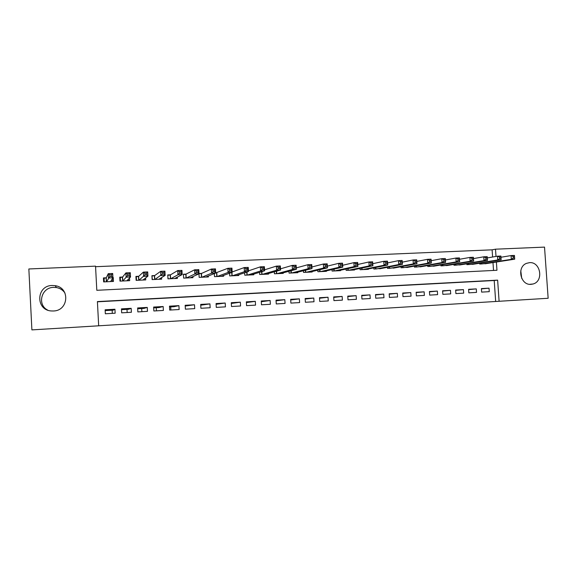 <?xml version="1.0" encoding="UTF-8"?>
<svg xmlns="http://www.w3.org/2000/svg" width="577" height="577" viewBox="0 0 577 577"><rect width="100%" height="100%" fill="white"/><g stroke="black" fill="none" stroke-linecap="round" stroke-linejoin="round"><path stroke-width="0.87" d="M47.725 310.116C36.834 304.786 41.349 287.375 53.56 287.375L56.445 287.548C60.131 288.248 62.98 290.101 65.006 293.116M52.132 285.485L55.154 285.673C70.279 287.584 68.735 310.779 53.43 310.989L51.447 310.96C35.428 310.253 36.127 285.557 52.132 285.485M520.779 270.764L521.716 278.366M529.52 262.65C540.635 261.561 543.916 281.28 533.076 283.992L531.049 284.346C520.504 285.514 516.48 267.101 526.469 263.364L529.52 262.65M492.599 257.017L492.109 249.827L495.506 249.185L544.522 247.107L548.15 298.273L499.098 301.273L497.641 280.133L97.405 301.583L98.681 325.803L499.098 301.273M98.681 325.803L31.894 329.893L28.85 268.969L95.537 266.141L96.806 290.296L496.963 270.274L496.393 262.037M112.897 277.487L112.27 279.066M106.305 277.797L103.434 277.926L103.644 281.908L113.46 281.439L113.251 277.472M122.598 277.039L119.764 277.169L119.973 281.129L129.688 280.667L129.544 277.999M138.732 276.296L135.92 276.426L136.136 280.364L145.75 279.903L145.642 277.948M154.701 275.561L151.917 275.683L152.133 279.6L161.654 279.153L161.567 277.609M170.504 274.825L167.748 274.955L167.965 278.85L177.391 278.402L177.319 277.133M186.147 274.104L183.421 274.226L183.637 278.107L192.97 277.667L192.906 276.585M201.64 273.39L199.015 273.512M216.974 272.676L215.683 272.741M481.636 292.113L489.267 291.673L489.029 288.168L481.398 288.601L481.636 292.113M468.827 292.849L476.53 292.402L476.285 288.889L468.589 289.322L468.827 292.849M455.895 293.592L463.67 293.145L463.432 289.611L455.657 290.051L455.895 293.592M442.847 294.342L450.695 293.895L450.457 290.339L442.609 290.786L442.847 294.342M429.677 295.107L437.597 294.645L437.359 291.082L429.439 291.529L429.677 295.107M416.385 295.871L424.376 295.41L424.138 291.825L416.147 292.272L416.385 295.871M402.962 296.643L411.033 296.174L410.795 292.575L402.732 293.029L402.962 296.643M389.417 297.422L397.56 296.953L397.329 293.332L389.186 293.794L389.417 297.422M375.742 298.208L383.965 297.732L383.734 294.097L375.512 294.566L375.742 298.208M361.938 299.001L370.239 298.525L370.008 294.876L361.707 295.337L361.938 299.001M348.003 299.809L356.384 299.326L356.146 295.655L347.772 296.124L348.003 299.809M333.932 300.617L342.392 300.127L342.161 296.441L333.701 296.917L333.932 300.617M319.723 301.432L328.263 300.942L328.032 297.234L319.492 297.718L319.723 301.432M305.377 302.261L314.003 301.764L313.773 298.042L305.146 298.525L305.377 302.261M290.895 303.091L299.6 302.593L299.369 298.85L290.664 299.34L290.895 303.091M276.26 303.935L285.06 303.43L284.829 299.672L276.037 300.163L276.26 303.935M261.489 304.786L270.375 304.274L270.144 300.494L261.266 300.999L261.489 304.786M246.574 305.644L255.539 305.132L255.315 301.331L246.35 301.836L246.574 305.644M231.507 306.517L240.566 305.99L240.342 302.175L231.283 302.687L231.507 306.517M216.288 307.39L225.434 306.863L225.21 303.026L216.065 303.545L216.288 307.39M200.911 308.277L210.158 307.743L209.934 303.884L200.695 304.411L200.911 308.277M185.383 309.171L194.723 308.63L194.499 304.757L185.167 305.283L185.383 309.171M169.703 310.073L179.13 309.532L178.913 305.637L169.487 306.163L169.703 310.073M153.857 310.981L163.385 310.433L163.168 306.524L153.641 307.058L153.857 310.981M137.845 311.905L147.474 311.349L147.258 307.418L137.629 307.959L137.845 311.905M121.675 312.835L131.397 312.28L131.181 308.32L121.459 308.868L121.675 312.835M495.665 301.482L494.215 280.516L97.412 301.807M114.946 309.236L105.122 309.791L105.331 313.78L115.155 313.21L114.946 309.236L113.272 310.145L105.165 310.599M492.109 249.827L95.566 266.704M493.523 270.447L492.982 262.564M487.334 263.451L479.718 264.05L479.667 263.235M474.597 264.042L466.916 264.655L466.858 263.804M461.744 264.641L453.991 265.269L453.933 264.381M448.769 265.247L440.951 265.889L440.886 264.958M435.678 265.853L427.788 266.516L427.723 265.543M422.465 266.466L414.502 267.144L414.43 266.12M409.129 267.086L401.087 267.786L401.015 266.704M395.663 267.706L387.549 268.428L387.477 267.288M382.075 268.334L373.882 269.077L373.802 267.872M368.357 268.969L368.378 269.336L360.084 269.726L360.005 268.449M354.502 269.603L354.53 269.993L346.157 270.389L346.07 269.026M340.517 270.245L340.545 270.656L332.092 271.06L331.999 269.603M326.402 270.887L326.431 271.327L317.891 271.731L317.797 270.173M312.143 271.529L312.171 272.005L303.552 272.416L303.452 270.728M297.746 272.178L297.782 272.69L289.077 273.101L288.969 271.277M283.213 272.82L283.249 273.375L274.457 273.794L274.342 271.81M268.536 273.469L268.572 274.075L259.693 274.493L259.563 272.315M253.707 274.111L253.75 274.775L244.785 275.207L244.641 272.791M238.734 274.753L238.777 275.489L229.725 275.921L229.567 273.217M223.616 275.38L223.66 276.21L214.521 276.643L214.341 273.577M208.34 275.994L208.391 276.931L199.159 277.371L198.957 273.837M112.313 313.376L112.147 310.202M127.164 312.525L126.99 309.366M141.87 311.674L141.697 308.536M156.439 310.837L156.266 307.707M170.871 310.008L170.698 306.892M496.004 256.44L495.506 249.185M494.215 280.516L497.641 280.133M489.029 288.168L481.42 288.889M476.285 288.889L468.611 289.625M463.432 289.611L455.679 290.361M450.457 290.339L442.631 291.111M437.359 291.082L429.461 291.868M424.138 291.825L416.168 292.633M410.795 292.575L402.753 293.404M397.329 293.332L389.208 294.191M383.734 294.097L375.54 294.984M370.008 294.876L361.736 295.785M356.146 295.655L347.801 296.592M342.161 296.441L333.73 297.422M328.032 297.234L319.528 298.251M313.773 298.042L305.183 299.095M299.369 298.85L290.7 299.961M284.829 299.672L276.08 300.833M270.144 300.494L261.309 301.728M255.315 301.331L246.393 302.608M240.342 302.175L231.327 303.466M225.21 303.026L216.108 304.324M209.934 303.884L200.738 305.197M194.499 304.757L185.21 306.07M178.913 305.637L173.98 306.704L169.53 306.957M163.168 306.524L159.028 307.555L153.684 307.858M147.258 307.418L143.925 308.406L137.672 308.76M131.181 308.32L128.671 309.272L121.502 309.676M485.127 263.79L514.698 259.181L511.323 259.34L511.063 255.582L500.973 257.248M513.148 256.498L511.063 255.582L514.439 255.431L514.698 259.181L514.504 256.44L513.148 256.498L513.256 258.006L514.605 257.941M513.256 258.006L511.323 259.34L481.954 263.941M514.504 256.44L514.439 255.431M472.375 264.396L501.146 259.809L497.735 259.967L497.475 256.188L487.284 257.919M499.545 257.118L497.475 256.188L500.886 256.037L501.146 259.809L500.915 257.053L499.545 257.118L499.653 258.626L501.016 258.568M499.653 258.626L497.735 259.967L469.166 264.547M500.915 257.053L500.886 256.037M459.501 265.009L487.457 260.443L484.016 260.602L483.757 256.808L473.465 258.597M485.812 257.739L483.757 256.808L487.197 256.65L487.457 260.443L487.19 257.674L485.812 257.739L485.913 259.261L487.291 259.196M485.913 259.261L484.016 260.602L456.263 265.16M487.19 257.674L487.197 256.65M446.511 265.629L473.638 261.085L470.161 261.244L469.902 257.429L459.508 259.282M471.936 258.366L469.902 257.429L473.378 257.27L473.638 261.085L473.328 258.301L471.936 258.366L472.036 259.895L473.436 259.83M472.036 259.895L470.161 261.244L443.244 265.781M473.328 258.301L473.378 257.27M433.399 266.249L459.674 261.727L456.162 261.893L455.909 258.056L445.415 259.982M457.922 259.001L455.909 258.056L459.415 257.897L459.674 261.727L459.328 258.936L457.922 259.001L458.023 260.537L459.436 260.472M458.023 260.537L456.162 261.893L430.096 266.408M459.328 258.936L459.415 257.897M420.164 266.877L445.574 262.384L442.025 262.549L441.773 258.691L431.178 260.696M443.771 259.643L441.773 258.691L445.321 258.532L445.574 262.384L445.192 259.578L443.771 259.643L443.872 261.186L445.293 261.121M443.872 261.186L442.025 262.549L416.832 267.036M445.192 259.578L445.321 258.532M406.799 267.512L431.329 263.04L427.752 263.206L427.492 259.333L416.796 261.424M429.468 260.292L427.492 259.333L431.077 259.174L431.329 263.04L430.904 260.227L429.468 260.292L429.577 261.843L431.012 261.778M429.577 261.843L427.752 263.206L403.446 267.67M430.904 260.227L431.077 259.174M393.319 268.154L416.947 263.711L413.327 263.877L413.067 259.982L402.263 262.16M415.029 260.948L413.067 259.982L416.688 259.823L416.947 263.711L416.479 260.876L415.029 260.948L415.13 262.506L416.58 262.441M415.13 262.506L413.327 263.877L389.929 268.312M416.479 260.876L416.688 259.823M379.702 268.795L402.407 264.381L398.75 264.547L398.498 260.638L387.585 262.917M400.438 261.605L398.498 260.638L402.155 260.472L402.407 264.381L401.902 261.54L400.438 261.605L400.539 263.177L402.003 263.105M400.539 263.177L398.75 264.547L376.283 268.961M401.902 261.54L402.155 260.472M365.962 269.452L387.73 265.059L384.03 265.232L383.777 261.302L372.764 263.689M385.696 262.275L383.777 261.302L387.477 261.136L387.73 265.059L387.174 262.21L385.696 262.275L385.797 263.848L387.282 263.783M385.797 263.848L384.03 265.232L362.507 269.618M387.174 262.21L387.477 261.136M352.093 270.108L372.893 265.752L369.157 265.918L368.912 261.972L357.783 264.482M370.802 262.946L368.912 261.972L372.641 261.799L372.893 265.752L372.302 262.881L370.802 262.946L370.903 264.533L372.403 264.468M370.903 264.533L369.157 265.918L348.602 270.274M372.302 262.881L372.641 261.799M338.086 270.772L357.906 266.444L354.134 266.617L353.881 262.643L342.644 265.297M355.757 263.631L353.881 262.643L357.653 262.477L357.906 266.444L357.271 263.559L355.757 263.631L355.858 265.225L357.372 265.153M355.858 265.225L354.134 266.617L334.559 270.938M357.271 263.559L357.653 262.477M323.942 271.442L342.76 267.144L338.951 267.317L338.699 263.328L327.354 266.134M340.553 264.324L338.699 263.328L342.514 263.155L342.76 267.144L342.082 264.252L340.553 264.324L340.654 265.918L342.183 265.853M340.654 265.918L338.951 267.317L320.386 271.616M342.082 264.252L342.514 263.155M309.661 272.12L327.462 267.851L323.61 268.031L323.358 264.014L311.897 267M325.19 265.016L323.358 264.014L327.209 263.84L327.462 267.851L326.733 264.944L325.19 265.016L325.291 266.624L326.834 266.552M325.291 266.624L323.61 268.031L306.077 272.294M326.733 264.944L327.209 263.84M295.244 272.806L311.998 268.572L308.104 268.752L307.858 264.713L296.289 267.894M309.661 265.723L307.858 264.713L311.753 264.54L311.998 268.572L311.227 265.651L309.661 265.723L309.762 267.339L311.32 267.266M309.762 267.339L308.104 268.752L291.623 272.979M311.227 265.651L311.753 264.54M280.689 273.498L296.369 269.293L292.438 269.473L292.193 265.42L280.509 268.832M293.974 266.43L292.193 265.42L296.124 265.24L296.369 269.293L295.547 266.358L293.974 266.43L294.075 268.06L295.648 267.988M294.075 268.06L292.438 269.473L277.025 273.671M295.547 266.358L296.124 265.24M265.99 274.198L280.581 270.022L276.607 270.209L276.361 266.127L264.562 269.812M278.114 267.151L276.361 266.127L280.335 265.954L280.581 270.022L279.809 268.709L279.708 267.079L278.114 267.151L278.215 268.788L279.809 268.709M278.215 268.788L276.607 270.209L262.29 274.371M279.708 267.079L280.335 265.954M251.139 274.904L264.619 270.764L260.602 270.952L260.357 266.848L248.449 270.858M262.088 267.879L260.357 266.848L264.374 266.668L264.619 270.764L263.797 269.445L263.696 267.8L262.088 267.879L262.189 269.517L263.797 269.445M262.189 269.517L260.602 270.952L247.403 275.078M263.696 267.8L264.374 266.668M236.144 275.611L248.485 271.507L244.424 271.702L244.186 267.577L232.163 271.976M245.889 268.608L244.186 267.577L248.247 267.396L248.485 271.507L247.612 270.187L247.519 268.536L245.889 268.608L245.99 270.26L247.612 270.187M245.99 270.26L244.424 271.702L232.372 275.792M247.519 268.536L248.247 267.396M220.998 276.333L232.178 272.265L228.074 272.459L227.836 268.312L215.69 272.928M229.516 269.351L227.836 268.312L231.94 268.125L232.178 272.265L231.254 270.938L231.161 269.279L229.516 269.351L229.61 271.017L231.254 270.938M229.61 271.017L228.074 272.459L217.19 276.513M231.161 269.279L231.94 268.125M205.708 277.061L215.697 273.029L211.55 273.224L211.312 269.055L201.467 273.462L198.957 273.851M212.956 270.101L211.312 269.055L215.459 268.868L215.697 273.029L214.716 271.695L214.622 270.029L212.956 270.101L213.057 271.774L214.716 271.695M213.057 271.774L211.55 273.224L201.856 277.241M214.622 270.029L215.459 268.868M191.362 277.739L191.34 277.299M183.645 278.107L183.45 274.587L185.816 274.219L186.025 277.991M190.251 277.789L199.036 273.801L194.838 273.996L194.6 269.805L185.816 274.219M196.223 270.858L194.6 269.805L198.798 269.618L199.036 273.801L198.005 272.467L197.904 270.786L196.223 270.858L196.317 272.539L198.005 272.467M196.317 272.539L194.838 273.996L186.364 277.977M197.904 270.786L198.798 269.618M175.891 278.475L175.855 277.898M168.095 278.842L167.77 275.38M174.643 278.532L182.188 274.58L177.947 274.775L177.716 270.563L170.374 274.904L167.9 275.301M179.303 271.63L177.716 270.563L181.95 270.375L182.188 274.58L181.099 273.238L181.005 271.551L179.303 271.63L179.404 273.318L181.099 273.238M179.404 273.318L177.947 274.775L170.72 278.72M181.005 271.551L181.95 270.375M160.255 279.218L160.218 278.453M152.386 279.593L151.946 276.21M158.884 279.282L165.159 275.373L160.868 275.568L160.637 271.334L154.593 275.633L152.191 276.03M162.202 272.402L160.637 271.334L164.921 271.14L165.159 275.373L164.012 274.025L163.918 272.322L162.202 272.402L162.296 274.104L164.012 274.025M162.296 274.104L154.917 279.47M163.918 272.322L164.921 271.14M144.466 279.968L144.409 278.907M136.511 280.343L136.316 276.765L135.956 277.104M142.952 280.04L147.936 276.167L143.601 276.369L143.37 272.106L138.646 276.369L136.316 276.765M144.899 273.188L143.37 272.106L147.705 271.911L147.936 276.167L146.731 274.818L146.637 273.109L144.899 273.188L144.993 274.897L146.731 274.818M144.993 274.897L138.949 280.227M146.637 273.109L147.705 271.911M128.52 280.725L128.433 279.16M120.478 281.107L120.29 277.508L119.814 278.136M126.875 280.79L130.525 276.974L126.139 277.176L125.909 272.892L122.54 277.111L120.29 277.508M127.409 273.981L125.909 272.892L130.294 272.697L130.525 276.974L129.262 275.618L129.169 273.902L127.409 273.981L127.503 275.698L129.262 275.618M127.503 275.698L122.814 280.992M129.169 273.902L130.294 272.697M112.4 281.489L112.263 278.857M104.286 281.872L104.091 278.258L103.521 279.578M110.604 281.576L112.919 277.789L108.483 277.999L108.252 273.686L106.269 277.869L104.091 278.258M109.724 274.782L108.252 273.686L112.688 273.484L112.919 277.789L111.592 276.426L111.505 274.702L109.724 274.782L109.818 276.506L111.592 276.426M109.818 276.506L106.514 281.771M111.505 274.702L112.688 273.484M481.348 262.968L481.42 263.97M481.016 263.018L481.081 263.985M468.574 263.523L468.647 264.576M468.243 263.581L468.315 264.591M455.686 264.086L455.758 265.189M455.361 264.143L455.433 265.204M442.674 264.655L442.754 265.802M442.357 264.706L442.436 265.817M429.548 265.218L429.627 266.43M429.238 265.269L429.31 266.444M416.291 265.781L416.378 267.057M415.988 265.838L416.067 267.072M402.919 266.343L403.006 267.692M402.616 266.401L402.703 267.706M389.41 266.913L389.504 268.334M389.122 266.963L389.208 268.348M375.778 267.468L375.872 268.983M375.49 267.526L375.584 268.99M362.017 268.031L362.118 269.632M361.736 268.089L361.837 269.647M348.119 268.579L348.227 270.296L348.119 268.579M347.852 268.637L347.953 270.303M334.09 269.127L334.206 270.959L334.083 269.127M333.831 269.185L333.939 270.974M319.932 269.661L320.047 271.63M319.672 269.719L319.788 271.644M305.622 270.18L305.76 272.308M305.377 270.245L305.507 272.322M291.183 270.685L291.32 272.993M290.945 270.75L291.082 273.008M276.599 271.161L276.751 273.686M276.361 271.226L276.513 273.7M261.864 271.608L262.03 274.385M261.641 271.68L261.799 274.392M246.985 272.012L247.165 275.092M246.768 272.084L246.949 275.099M231.954 272.351L232.156 275.806M231.745 272.423L231.947 275.813M216.779 272.755L216.995 276.52M216.577 272.798L216.793 276.534M201.467 273.462L201.683 277.248M201.272 273.505L201.488 277.263M185.996 274.183L186.212 277.984M170.374 274.904L170.59 278.727M170.201 274.94L170.41 278.734M154.593 275.633L154.802 279.477M154.427 275.676L154.636 279.484M138.646 276.369L138.862 280.234M138.494 276.412L138.704 280.242M122.54 277.111L122.75 280.999M122.396 277.155L122.605 281.006M106.269 277.869L106.478 281.771M106.132 277.905L106.341 281.778M55.154 285.673L56.445 287.548M533.076 283.992L529.65 284.317M319.91 269.661L320.033 271.63M305.601 270.187L305.731 272.308M291.147 270.692L291.291 272.993M276.556 271.176L276.708 273.686M261.821 271.623L261.98 274.385M246.934 272.027L247.115 275.092M231.896 272.366L232.098 275.806M216.714 272.777L216.93 276.527M201.395 273.484L201.611 277.256M185.931 274.205L186.14 277.991M170.302 274.926L170.511 278.727M154.513 275.655L154.73 279.477M138.574 276.397L138.783 280.234M122.461 277.14L122.67 280.999M106.19 277.898L106.392 281.778"/></g></svg>

